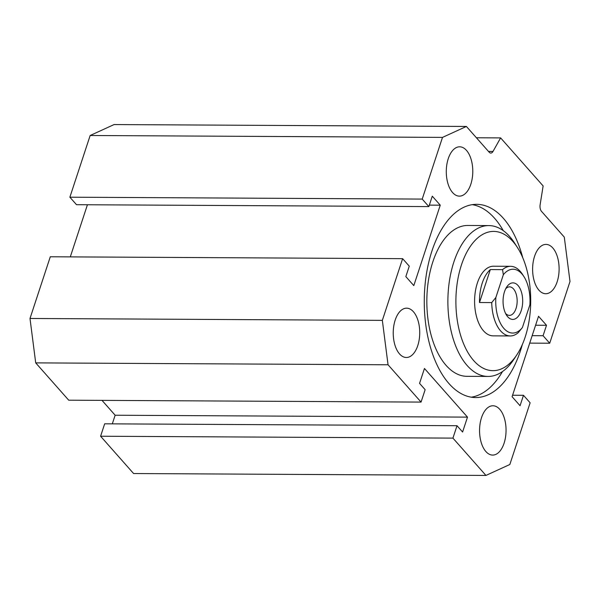 <?xml version="1.0" encoding="UTF-8"?>
<svg xmlns="http://www.w3.org/2000/svg" width="600" height="600" viewBox="0 0 600 600"><rect width="100%" height="100%" fill="white"/><g stroke="black" fill="none" stroke-linecap="round" stroke-linejoin="round"><path stroke-width="0.9" d="M472.283 204.66A96.608 51.907 -89.7 0 1 503.257 230.632M502.5 371.55A96.608 51.907 -89.7 0 1 471.248 397.185M522.3 344.64A96.608 51.907 -89.7 0 1 475.65 397.553A96.608 51.907 -89.7 0 1 430.74 348.278A96.608 51.907 -89.7 0 1 431.947 250.95A96.608 51.907 -89.7 0 1 476.692 204.337A96.608 51.907 -89.7 0 1 522.765 257.752M517.418 247.5L514.537 243.007A75.435 40.53 90.3 0 0 488.812 225.585L467.768 225.465A75.435 40.53 90.3 0 0 432.832 261.862A75.435 40.53 90.3 0 0 431.888 337.853A75.435 40.53 90.3 0 0 466.957 376.327L488.002 376.44A75.435 40.53 90.3 0 0 513.915 359.295L516.847 354.832A69.63 37.41 -89.7 0 1 468.615 353.685A69.63 37.41 -89.7 0 1 461.423 265.005A69.63 37.41 -89.7 0 1 517.418 247.5A69.63 37.41 -89.7 0 1 516.847 354.832M112.305 423.855L115.148 415.23L102.007 400.373M421.058 402.09L68.715 400.192L35.707 362.88L30 318.472L50.287 256.778L402.63 258.668L382.343 320.362L388.05 364.778L421.058 402.09L425.138 389.678L419.558 383.37L424.455 368.475L467.49 417.12L462.592 432.015L457.013 425.707L452.933 438.12L485.94 475.433L509.842 464.498L530.13 402.803L523.485 395.295L520.058 405.72L512.092 396.713L538.537 316.282L546.502 325.29L543.075 335.715L549.713 343.222L570 281.528L564.293 237.12L541.485 211.335A5.805 3.12 -89.7 0 1 540.127 204.75L543.127 185.947L500.625 137.903L492.99 151.462A5.805 3.12 -89.7 0 1 490.815 153.083A5.805 3.12 -89.7 0 1 489.21 152.243L466.403 126.458L442.5 137.392L422.213 199.087L428.857 206.595L432.285 196.17L440.25 205.178L413.805 285.608L405.84 276.6L409.268 266.175L402.63 258.668M70.29 256.882L87.427 204.765M428.857 206.595L76.515 204.705L69.87 197.197L90.157 135.502L114.06 124.567L466.403 126.458M485.94 475.433L133.597 473.543L100.59 436.23L104.67 423.817L457.013 425.707M499.748 409.32A24.66 13.253 -89.7 0 1 505.537 437.077A24.66 13.253 -89.7 0 1 492.675 455.085A24.66 13.253 -89.7 0 1 479.558 430.35A24.66 13.253 -89.7 0 1 492.938 405.765A24.66 13.253 -89.7 0 1 499.748 409.32M534.57 256.298A24.66 13.253 -89.7 0 1 545.993 244.403A24.66 13.253 -89.7 0 1 559.11 269.13A24.66 13.253 -89.7 0 1 545.73 293.722A24.66 13.253 -89.7 0 1 534.263 281.145A24.66 13.253 -89.7 0 1 534.57 256.298M452.595 192.57A24.66 13.253 -89.7 0 1 446.798 164.812A24.66 13.253 -89.7 0 1 459.668 146.812A24.66 13.253 -89.7 0 1 472.785 171.54A24.66 13.253 -89.7 0 1 459.397 196.132A24.66 13.253 -89.7 0 1 452.595 192.57M417.772 345.593A24.66 13.253 -89.7 0 1 406.35 357.495A24.66 13.253 -89.7 0 1 393.232 332.76A24.66 13.253 -89.7 0 1 406.612 308.175A24.66 13.253 -89.7 0 1 418.08 320.752A24.66 13.253 -89.7 0 1 417.772 345.593M488.812 225.585A75.435 40.53 90.3 0 0 453.877 261.975A75.435 40.53 90.3 0 0 452.933 337.965A75.435 40.53 90.3 0 0 488.002 376.44M491.73 302.58A34.815 18.705 90.3 0 0 510.24 335.947L493.11 335.85A34.815 18.705 -89.7 0 1 476.925 318.097A34.815 18.705 -89.7 0 1 477.36 283.02A34.815 18.705 -89.7 0 1 493.485 266.228L510.615 266.317A34.815 18.705 90.3 0 0 502.56 269.647L503.332 274.755L495.855 297.502L491.73 302.58L479.498 302.52A34.815 18.705 -89.7 0 1 490.327 269.58L479.498 302.52M500.625 137.903L476.415 137.775M115.148 415.23L467.49 417.12M100.59 436.23L452.933 438.12M512.572 395.235L523.485 395.295M535.59 325.23L546.502 325.29M532.162 335.655L543.075 335.715M529.71 343.118L549.713 343.222M90.157 135.502L442.5 137.392M69.87 197.197L422.213 199.087M440.25 205.178L429.345 205.118M30 318.472L382.343 320.362M35.707 362.88L388.05 364.778M490.327 269.58L502.56 269.647M510.24 335.947A34.815 18.705 90.3 0 0 518.295 332.61L522.412 327.532L529.898 304.778A31.912 17.145 -89.7 0 0 523.928 276.6L522.487 274.358A34.815 18.705 90.3 0 0 510.615 266.317M503.332 274.755A31.912 17.145 -89.7 0 1 523.928 276.6M522.412 327.532A31.912 17.145 -89.7 0 1 503.895 328.447A31.912 17.145 -89.7 0 1 495.855 297.502M518.018 285.502A18.277 9.817 -89.7 0 1 520.83 311.745A18.277 9.817 -89.7 0 1 506.543 315.195A18.277 9.817 -89.7 0 1 506.692 287.025A18.277 9.817 -89.7 0 1 518.018 285.502M505.545 313.41A14.265 7.665 90.3 0 0 509.415 315.39A14.265 7.665 90.3 0 0 516.855 304.98A14.265 7.665 90.3 0 0 513.502 288.923A14.265 7.665 90.3 0 0 509.565 286.86A14.265 7.665 90.3 0 0 505.68 288.803M488.505 151.44L492.99 151.462"/></g></svg>
